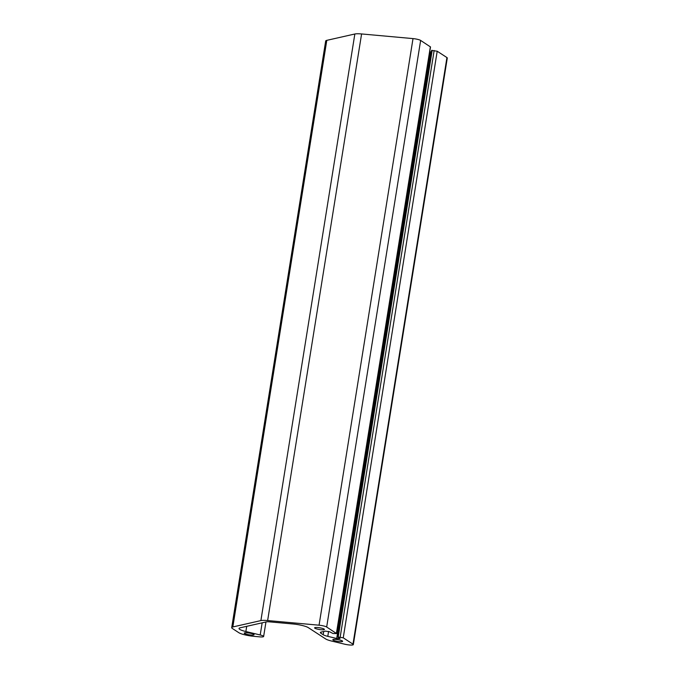<?xml version="1.0" encoding="UTF-8"?>
<svg xmlns="http://www.w3.org/2000/svg" width="679" height="679" viewBox="0 0 679 679"><rect width="100%" height="100%" fill="white"/><g stroke="black" fill="none" stroke-linecap="round" stroke-linejoin="round"><path stroke-width="1.02" d="M343.243 637.819L352.978 644.167A6.035 1.052 9.1 0 1 353.326 644.609A6.035 1.052 9.1 0 1 344.839 644.227L331.819 641.112A12.069 2.113 9.1 0 1 325.674 638.947L308.3 627.634A12.069 2.113 -170.9 0 0 293.039 623.984L269.656 621.862A6.035 1.052 -170.9 0 0 266.287 621.888L240.154 627.803A12.069 2.113 -170.9 0 0 239.025 628.482A12.069 2.113 -170.9 0 0 245.874 631.538L260.21 634.967A6.035 1.052 9.1 0 1 263.63 636.495A6.035 1.052 9.1 0 1 259.701 636.86L254.09 636.35A12.069 2.113 9.1 0 1 238.83 632.701L232.413 628.516A12.069 2.113 9.1 0 1 231.709 627.625A12.069 2.113 9.1 0 1 232.838 626.946L260.889 620.598A12.069 2.113 9.1 0 1 267.636 620.547L319.054 625.198A6.035 1.052 9.1 0 1 326.675 627.023L336.555 633.549L333.016 633.515L329.68 631.809L325.394 631.114L321.201 632.064A9.048 1.579 -170.9 0 0 320.352 632.565A9.048 1.579 -170.9 0 0 320.878 633.235L323.179 634.729A9.048 1.579 -170.9 0 0 327.787 636.35L336.708 638.489L340.026 638.633L337.641 636.961L343.243 637.819L437.2 51.222L446.935 57.571A6.035 1.052 9.1 0 1 447.291 58.012L353.326 644.609M231.709 627.625L325.674 41.029A12.069 2.113 9.1 0 1 326.794 40.35L354.845 34.001A12.069 2.113 9.1 0 1 361.593 33.95L413.01 38.601A6.035 1.052 9.1 0 1 420.641 40.426L430.511 46.953L336.555 633.549M317.84 627.557A4.974 0.874 -170.9 0 0 314.598 627.863A4.974 0.874 -170.9 0 0 319.376 629.509A4.974 0.874 -170.9 0 0 324.426 629.433A4.974 0.874 -170.9 0 0 317.84 627.557M336.054 639.423A4.974 0.874 -170.9 0 0 332.803 639.728A4.974 0.874 -170.9 0 0 337.582 641.375A4.974 0.874 -170.9 0 0 342.632 641.299A4.974 0.874 -170.9 0 0 336.054 639.423M247.479 632.828A4.974 0.874 -170.9 0 0 244.236 633.125A4.974 0.874 -170.9 0 0 249.015 634.772A4.974 0.874 -170.9 0 0 254.065 634.704A4.974 0.874 -170.9 0 0 247.479 632.828M429.756 51.672L431.326 52.028M431.649 50.433L437.2 51.222M352.978 644.167L446.935 57.571M245.874 631.538L246.706 626.318M260.21 634.967L262.153 622.83M232.838 626.946L326.794 40.35M354.845 34.001L260.889 620.598M267.636 620.547L361.593 33.95M319.054 625.198L413.01 38.601M326.675 627.023L420.641 40.426M336.419 633.371L430.376 46.775M320.878 633.235L321.065 632.09M323.179 634.729L323.696 631.495M327.787 636.35L328.577 631.411M336.708 638.489L430.664 51.893M338.227 636.91L432.183 50.314M340.187 637.089L434.153 50.492M265.956 621.964L263.63 636.495M431.598 50.373L337.641 636.961"/></g></svg>
